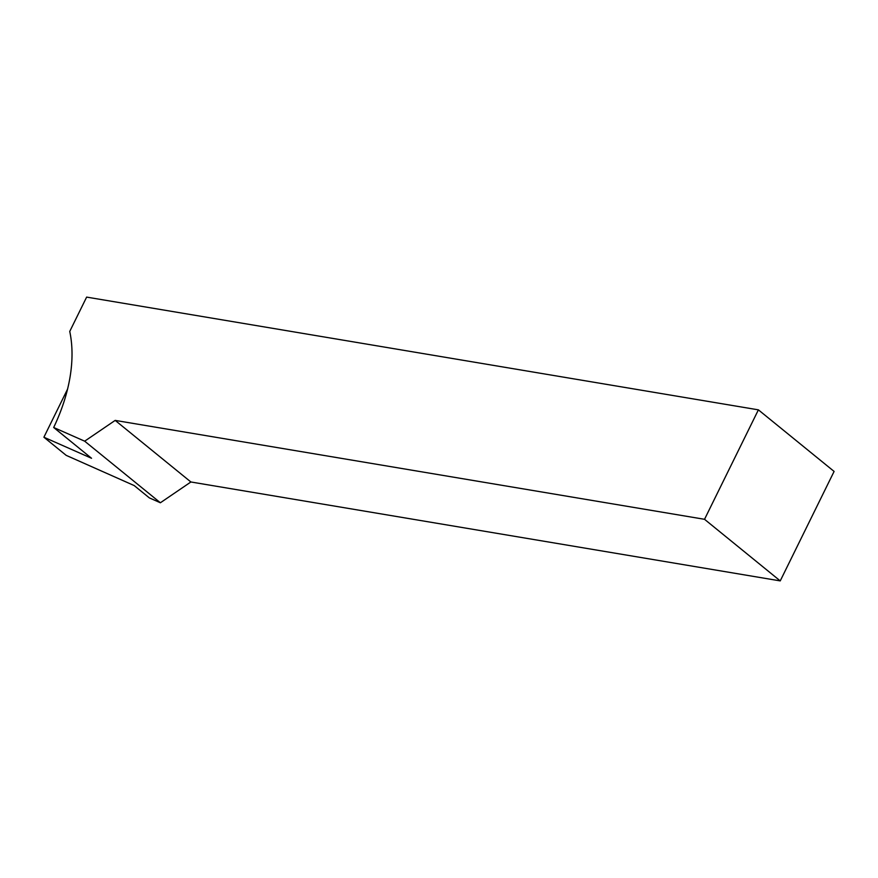 <?xml version="1.0" encoding="UTF-8"?>
<svg xmlns="http://www.w3.org/2000/svg" width="878" height="878" viewBox="0 0 878 878"><rect width="100%" height="100%" fill="white"/><g stroke="black" fill="none" stroke-linecap="round" stroke-linejoin="round"><path stroke-width="1.32" d="M67.562 389.13L43.9 437.222L66.201 455.364L134.191 485.567L149.337 497.881L160.378 502.765L84.672 441.184L53.679 427.487L91.531 458.272L43.9 437.222M53.679 427.487A158.018 100.443 -50.9 0 0 69.746 331.434L86.637 297.104L758.394 409.85L834.1 471.431L780.235 580.896L704.529 519.304L758.394 409.85M704.529 519.304L115.183 420.397L84.672 441.184M115.183 420.397L190.888 481.978L780.235 580.896M190.888 481.978L160.378 502.765"/></g></svg>
